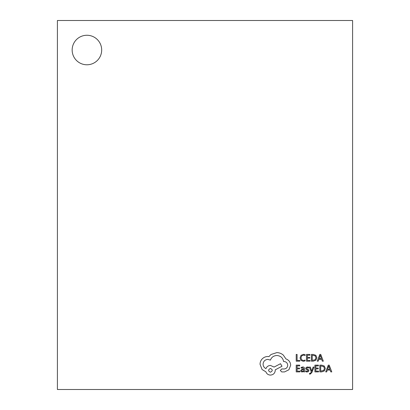 <?xml version="1.0" encoding="UTF-8"?>
<svg xmlns="http://www.w3.org/2000/svg" width="410" height="410" viewBox="0 0 410 410"><rect width="100%" height="100%" fill="white"/><g stroke="black" fill="none" stroke-linecap="round" stroke-linejoin="round"><path stroke-width="0.61" d="M72.16 50.02A14.76 14.76 0 0 0 86.92 64.78A14.76 14.76 0 0 0 101.68 50.02A14.76 14.76 0 0 0 86.92 35.26A14.76 14.76 0 0 0 72.16 50.02M352.6 389.5L352.6 20.5L57.4 20.5L57.4 389.5L352.6 389.5M299.777 361.184L299.777 360.416L297.091 360.416L297.091 354.43L296.215 354.43L296.215 361.184L299.777 361.184M303.241 361.297L305.112 360.902L305.112 360.067L303.369 360.523L301.632 359.811L300.971 357.884L301.678 355.854L303.518 355.101L305.112 355.506L305.112 354.594L303.513 354.317L301.032 355.311L300.053 357.935L300.919 360.375L303.241 361.297M310.098 361.184L310.098 360.416L307.336 360.416L307.336 358.14L309.75 358.14L309.75 357.366L307.336 357.366L307.336 355.209L309.945 355.209L309.945 354.43L306.465 354.43L306.465 361.184L310.098 361.184M311.374 361.184L313.23 361.184L315.854 360.236L316.874 357.72L315.854 355.327L313.301 354.43L311.374 354.43L311.374 361.184M312.246 355.209L312.246 360.416L315.234 359.708L315.956 357.745L315.213 355.844L312.246 355.209M323.321 361.184L320.748 354.43L319.82 354.43L317.248 361.184L318.211 361.184L318.857 359.339L321.671 359.339L322.357 361.184L323.321 361.184M319.134 358.576L321.399 358.576L320.277 355.296L319.134 358.576M299.848 371.901L299.848 371.127L297.091 371.127L297.091 368.856L299.505 368.856L299.505 368.083L297.091 368.083L297.091 365.92L299.695 365.92L299.695 365.146L296.215 365.146L296.215 371.901L299.848 371.901M302.79 366.965L301.13 367.411L301.13 368.236L302.713 367.652L303.687 368.831L302.257 369.031L300.658 370.609L301.073 371.634L302.19 372.013L303.687 371.152L303.687 371.901L304.533 371.901L304.533 368.795C304.533 367.575 303.954 366.965 302.79 366.965M301.739 369.928L301.76 371.101L302.406 371.316L303.328 370.927L303.687 369.477L301.739 369.928M307.075 371.322L305.681 370.855L305.681 371.732L306.993 372.013L308.397 371.629L308.94 370.589L308.658 369.789L306.741 368.749L306.557 368.303L307.485 367.652L308.709 368.001L308.709 367.181L307.567 366.965L306.229 367.35L305.686 368.375L305.927 369.138L307.854 370.209L308.069 370.671L307.075 371.322M314.009 367.073L313.132 367.073L311.713 371.096L310.324 367.073L309.381 367.073L311.272 371.89L310.903 372.767L310.032 373.448L309.555 373.351L309.555 374.104L310.098 374.171L311.82 372.628L314.009 367.073M318.555 371.901L318.555 371.127L315.792 371.127L315.792 368.856L318.211 368.856L318.211 368.083L315.792 368.083L315.792 365.92L318.401 365.92L318.401 365.146L314.921 365.146L314.921 371.901L318.555 371.901M319.831 371.901L321.686 371.901L324.31 370.953L325.33 368.436L324.31 366.038L321.758 365.146L319.831 365.146L319.831 371.901M320.702 365.92L320.702 371.127L323.69 370.425L324.412 368.462L323.669 366.555L320.702 365.92M331.782 371.901L329.209 365.146L328.277 365.146L325.704 371.901L326.667 371.901L327.318 370.051L330.127 370.051L330.819 371.901L331.782 371.901M327.595 369.287L329.86 369.287L328.733 366.007L327.595 369.287M290.685 365.197C290.444 362.097 288.86 359.995 285.929 358.909L283.336 355.116C281.45 353.492 279.271 352.656 276.806 352.62L271.046 354.491L268.929 356.603L267.827 356.505C265.7 356.531 263.856 357.3 262.303 358.811C260.832 360.323 260.078 362.148 260.048 364.285L262.067 369.523L265.906 371.829C266.684 373.874 268.202 374.965 270.467 375.094C273.388 374.812 274.992 373.213 275.269 370.291L275.269 369.81L281.993 366.258L280.507 363.711L274.07 367.073L270.467 365.438C268.268 365.582 266.761 366.642 265.957 368.61C264.153 367.734 263.194 366.263 263.071 364.193C263.353 361.271 264.952 359.667 267.873 359.391L270.421 360.108C271.507 357.228 273.654 355.69 276.858 355.501C280.635 355.818 282.874 357.822 283.577 361.502L283.961 361.502C286.241 361.717 287.492 362.968 287.707 365.248C287.538 367.406 286.385 368.657 284.253 368.995L281.803 368.944L280.312 370.435L281.706 371.921L284.54 371.921L288.906 369.764L290.685 365.197M270.421 372.208C272.834 370.947 272.834 369.702 270.421 368.467C268.012 369.712 268.012 370.963 270.421 372.208"/></g></svg>
